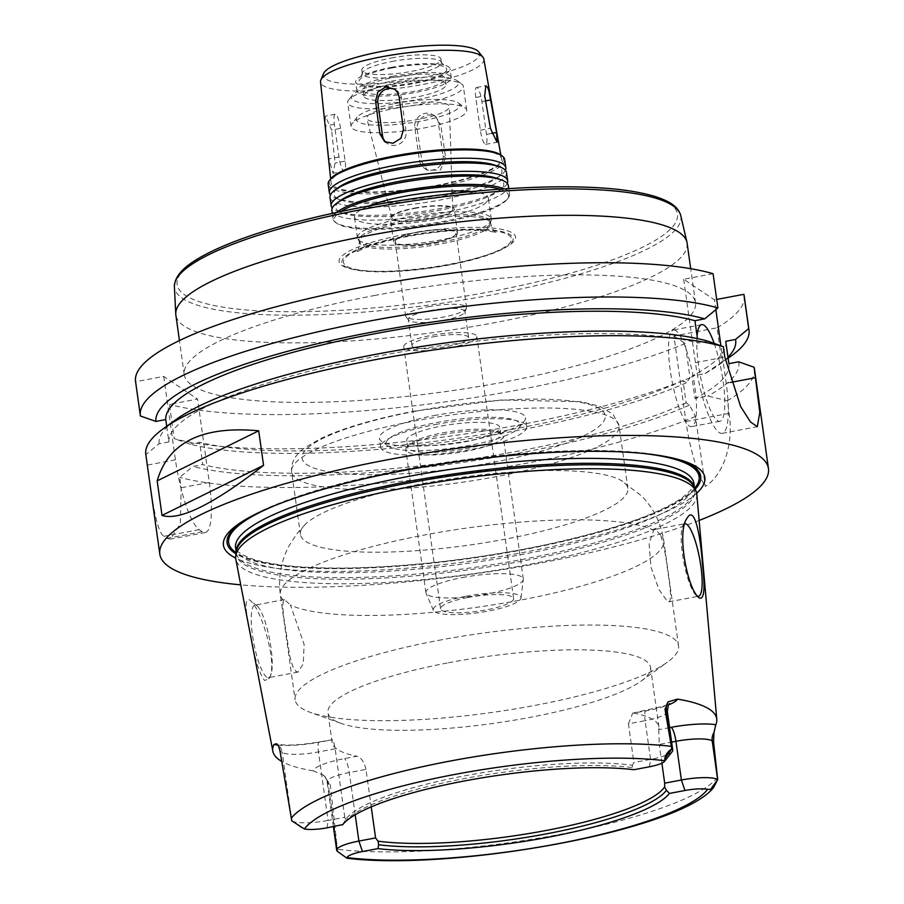 <?xml version="1.0" encoding="UTF-8"?>
<svg xmlns="http://www.w3.org/2000/svg" width="904" height="904" viewBox="0 0 904 904"><rect width="100%" height="100%" fill="white"/><g stroke="black" fill="none" stroke-linecap="round" stroke-linejoin="round"><path stroke-width="0.68" stroke-dasharray="4.52 3.39" d="M395.274 89.632A12.294 11.718 123.8 0 1 396.506 90.355A12.294 11.718 123.8 0 1 401.455 98.333L406.054 131.091A12.294 11.718 123.8 0 1 400.495 143.363A12.294 11.718 123.8 0 1 387.432 143.533A12.294 11.718 123.8 0 1 386.064 142.459M340.525 128.379A12.294 2.701 79.3 0 0 335.158 114.243A12.294 2.701 79.3 0 0 334.367 124.255L338.966 157.013A12.294 2.701 79.3 0 0 344.334 171.15A12.294 2.701 79.3 0 0 345.125 161.138L340.525 128.379L331.598 130.063L325.44 116.277L325.067 121.498L328.909 158.923L333.056 173.285L335.068 163.036L331.598 130.063M438.395 123.068A12.294 11.718 -56.2 0 0 433.445 115.079A12.294 11.718 -56.2 0 0 420.394 115.26A12.294 11.718 -56.2 0 0 414.834 127.532L419.433 160.29A12.294 11.718 -56.2 0 0 424.371 168.268A12.294 11.718 -56.2 0 0 437.434 168.099A12.294 11.718 -56.2 0 0 442.994 155.827L438.395 123.068L440.723 124.628L435.818 116.672L431.988 115.057L427.389 115.023L422.993 116.763L419.479 120.017L417.422 124.311L417.151 129.023L422.066 162.042L427.208 170.167L440.372 170.042L445.627 157.578L440.723 124.628M475.753 97.485A12.294 2.701 -100.7 0 1 476.544 87.473A12.294 2.701 -100.7 0 1 481.911 101.61L486.521 134.368A12.294 2.701 -100.7 0 1 485.731 144.38A12.294 2.701 -100.7 0 1 480.363 130.244L475.753 97.485L484.68 95.801M449.514 347.814A36.883 7.605 -8 0 1 403.76 346.763A36.883 7.605 -8 0 1 431.05 335.452A36.883 7.605 -8 0 1 476.803 336.503A36.883 7.605 -8 0 1 449.514 347.814M433.129 336.842A28.578 5.887 -8 0 1 468.588 337.655A28.578 5.887 -8 0 1 441.107 347.464A28.578 5.887 -8 0 1 411.975 345.611A28.578 5.887 -8 0 1 433.129 336.842M405.817 236.012A86.49 17.831 -8 0 1 493.381 230.147A86.49 17.831 -8 0 1 504.997 247.752A86.49 17.831 -8 0 1 429.954 268.16A86.49 17.831 -8 0 1 352.187 269.222A86.49 17.831 -8 0 1 405.817 236.012M408.111 219.898A66.376 13.684 -8 0 1 490.476 221.785A66.376 13.684 -8 0 1 490.341 223.164A66.376 13.684 -8 0 1 426.643 244.577A66.376 13.684 -8 0 1 359.509 241.549A66.376 13.684 -8 0 1 359.001 240.261A66.376 13.684 -8 0 1 408.111 219.898M407.444 217.141A67.608 13.933 -8 0 1 491.324 219.062A67.608 13.933 -8 0 1 491.2 220.463A67.608 13.933 -8 0 1 426.315 242.272A67.608 13.933 -8 0 1 357.939 239.198A67.608 13.933 -8 0 1 357.43 237.888A67.608 13.933 -8 0 1 407.444 217.141M471.56 191.558A67.608 13.933 -8 0 1 488.397 198.213A67.608 13.933 -8 0 1 423.388 221.435A67.608 13.933 -8 0 1 354.492 217.039A67.608 13.933 -8 0 1 368.855 205.988M499.968 189.162A87.891 18.114 -8 0 1 507.065 199.456A87.891 18.114 -8 0 1 423.976 225.571A87.891 18.114 -8 0 1 336.898 223.367A87.891 18.114 -8 0 1 340.876 211.525M504.116 188.879A89.123 18.374 -8 0 1 509.54 194.032A89.123 18.374 -8 0 1 508.093 198.145A89.123 18.374 -8 0 1 423.84 224.633A89.123 18.374 -8 0 1 335.542 222.395A89.123 18.374 -8 0 1 333.022 218.836A89.123 18.374 -8 0 1 336.819 212.395M508.364 185.693A89.123 18.374 -8 0 1 422.665 216.293A89.123 18.374 -8 0 1 331.858 210.508M497.132 178.393A84.863 17.492 -8 0 1 498.906 191.038A84.863 17.492 -8 0 1 422.213 213.039A84.863 17.492 -8 0 1 342.424 213.039A84.863 17.492 -8 0 1 340.65 200.394M507.268 183.422A89.123 18.374 -8 0 1 502.545 188.427A89.123 18.374 -8 0 1 421.998 211.525A89.123 18.374 -8 0 1 338.209 211.525A89.123 18.374 -8 0 1 332.276 208.01M506.522 172.596A89.123 18.374 -8 0 1 420.823 203.185A89.123 18.374 -8 0 1 330.017 197.4M495.29 165.296A84.863 17.492 -8 0 1 497.064 177.941A84.863 17.492 -8 0 1 420.371 199.942A84.863 17.492 -8 0 1 340.582 199.931A84.863 17.492 -8 0 1 338.808 187.286M505.426 170.314A89.123 18.374 -8 0 1 500.703 175.319A89.123 18.374 -8 0 1 420.157 198.428A89.123 18.374 -8 0 1 336.367 198.417A89.123 18.374 -8 0 1 330.435 194.914M504.681 159.488A89.123 18.374 -8 0 1 418.981 190.089A89.123 18.374 -8 0 1 328.175 184.292M501.449 158.595L500.805 154.957A87.891 18.114 -8 0 1 418.778 188.642A87.891 18.114 -8 0 1 330.649 178.879L331.033 182.552A86.049 17.741 -8 0 1 394.709 156.279A86.049 17.741 -8 0 1 501.449 158.595A86.049 17.741 -8 0 1 418.733 188.269A86.049 17.741 -8 0 1 331.033 182.552M483.821 59.054A82.445 16.995 -8 0 1 404.563 87.473A82.445 16.995 -8 0 1 320.547 81.993M478.634 51.833A78.897 16.261 -8 0 1 403.625 80.795A78.897 16.261 -8 0 1 323.542 73.631M391.353 57.992A39.945 8.238 -8 0 1 440.926 59.133A39.945 8.238 -8 0 1 402.506 72.851A39.945 8.238 -8 0 1 361.803 70.252A39.945 8.238 -8 0 1 391.353 57.992M391.85 61.495A39.945 8.238 -8 0 1 440.982 61.675A39.945 8.238 -8 0 1 441.412 62.636A39.945 8.238 -8 0 1 403.003 76.343A39.945 8.238 -8 0 1 362.289 73.755A39.945 8.238 -8 0 1 362.447 72.715A39.945 8.238 -8 0 1 391.85 61.495M391.782 67.992A44.251 9.119 -8 0 1 446.214 68.195A44.251 9.119 -8 0 1 404.133 84.445A44.251 9.119 -8 0 1 359.216 80.422A44.251 9.119 -8 0 1 391.782 67.992M390.935 67.427A47.629 9.82 -8 0 1 450.034 68.783A47.629 9.82 -8 0 1 404.235 85.134A47.629 9.82 -8 0 1 355.701 82.038A47.629 9.82 -8 0 1 390.935 67.427M392.189 76.354A47.629 9.82 -8 0 1 451.288 77.71A47.629 9.82 -8 0 1 405.489 94.072A47.629 9.82 -8 0 1 356.956 90.976A47.629 9.82 -8 0 1 392.189 76.354M393.737 77.394A41.482 8.554 -8 0 1 445.209 78.569A41.482 8.554 -8 0 1 405.308 92.818A41.482 8.554 -8 0 1 363.035 90.117A41.482 8.554 -8 0 1 393.737 77.394M394.573 83.349A41.482 8.554 -8 0 1 446.045 84.524A41.482 8.554 -8 0 1 406.145 98.773A41.482 8.554 -8 0 1 363.871 96.073A41.482 8.554 -8 0 1 394.573 83.349M391.409 81.236A54.082 11.153 -8 0 1 456.995 80.614A54.082 11.153 -8 0 1 406.506 101.338A54.082 11.153 -8 0 1 352.277 95.338A54.082 11.153 -8 0 1 391.409 81.236M390.923 84.682A58.387 12.034 -8 0 1 461.718 84.015A58.387 12.034 -8 0 1 463.368 86.343A58.387 12.034 -8 0 1 407.218 106.389A58.387 12.034 -8 0 1 347.724 102.593A58.387 12.034 -8 0 1 348.673 99.903A58.387 12.034 -8 0 1 390.923 84.682M394.268 108.503A58.387 12.034 -8 0 1 465.063 107.836A58.387 12.034 -8 0 1 466.713 110.164A58.387 12.034 -8 0 1 410.574 130.21A58.387 12.034 -8 0 1 351.068 126.413A58.387 12.034 -8 0 1 352.018 123.724A58.387 12.034 -8 0 1 394.268 108.503M394.969 103.576A52.24 10.769 -8 0 1 458.317 102.977A52.24 10.769 -8 0 1 409.557 123A52.24 10.769 -8 0 1 357.17 117.192A52.24 10.769 -8 0 1 394.969 103.576M397.613 105.35A41.697 8.599 -8 0 1 449.367 106.717A41.697 8.599 -8 0 1 409.252 120.853A41.697 8.599 -8 0 1 366.798 118.322A41.697 8.599 -8 0 1 397.613 105.35M414.586 208.428A30.747 6.339 -8 0 1 452.746 209.445A30.747 6.339 -8 0 1 423.162 219.864A30.747 6.339 -8 0 1 391.861 218A30.747 6.339 -8 0 1 414.586 208.428M414.201 208.169A32.273 6.656 -8 0 1 454.237 209.095A32.273 6.656 -8 0 1 423.208 220.169A32.273 6.656 -8 0 1 390.336 218.079A32.273 6.656 -8 0 1 414.201 208.169M417.558 232A32.273 6.656 -8 0 1 457.582 232.916A32.273 6.656 -8 0 1 426.564 243.99A32.273 6.656 -8 0 1 393.681 241.899A32.273 6.656 -8 0 1 417.558 232M417.942 232.249A30.736 6.339 -8 0 1 456.068 233.13A30.736 6.339 -8 0 1 426.518 243.684A30.736 6.339 -8 0 1 395.206 241.684A30.736 6.339 -8 0 1 417.942 232.249M428.406 306.705A30.736 6.339 -8 0 1 466.532 307.575A30.736 6.339 -8 0 1 466.407 308.366A30.736 6.339 -8 0 1 436.982 318.129A30.736 6.339 -8 0 1 405.998 316.863A30.736 6.339 -8 0 1 405.659 316.129A30.736 6.339 -8 0 1 428.406 306.705M429.445 310.671A28.578 5.887 -8 0 1 464.905 311.484A28.578 5.887 -8 0 1 464.792 312.23A28.578 5.887 -8 0 1 437.423 321.293A28.578 5.887 -8 0 1 408.608 320.118A28.578 5.887 -8 0 1 408.303 319.44A28.578 5.887 -8 0 1 429.445 310.671M687.119 243.165A258.148 53.223 -8 0 1 438.903 331.802A258.148 53.223 -8 0 1 175.862 315.021M375.216 295.371A258.148 53.223 172 0 0 184.235 374.584A258.148 53.223 172 0 0 447.265 391.353A258.148 53.223 172 0 0 695.492 302.727A258.148 53.223 172 0 0 375.216 295.371M404.992 234.373A89.123 18.374 -8 0 1 495.222 228.339A89.123 18.374 -8 0 1 507.2 246.476A89.123 18.374 -8 0 1 429.863 267.516A89.123 18.374 -8 0 1 349.735 268.601A89.123 18.374 -8 0 1 404.992 234.373M684.893 523.755A36.883 8.102 79.3 0 0 684.791 523.766A36.883 8.102 79.3 0 0 683.029 525.292A36.883 8.102 79.3 0 0 683.695 561.508A36.883 8.102 79.3 0 0 696.317 595.476A36.883 8.102 79.3 0 0 696.679 595.736A36.883 8.102 79.3 0 0 697.673 596.211M660.632 534.931L655.231 529.371L653.637 530.241L649.14 543.609L650.891 566.921L658.88 589.419L667.288 601.307L668.971 601.827L669.943 601.036L670.655 595.533L669.83 585.521L665.977 558.141L663.559 544.999L660.632 534.931A193.603 39.912 -8 0 1 663.762 540.682A193.603 39.912 -8 0 1 506.07 602.708A193.603 39.912 -8 0 1 290.455 605.013L304.117 644.371L303.269 663.762L298.128 672.034L296.139 671.582L292.715 666.384L289.834 656.417L283.562 615.895L282.726 605.883L283.438 600.369L284.432 599.578L290.455 605.013M422.733 483.651A165.33 34.081 -8 0 1 620.551 480.126A165.33 34.081 -8 0 1 627.862 488.363A165.33 34.081 -8 0 1 493.2 541.327A165.33 34.081 -8 0 1 309.066 543.293A165.33 34.081 -8 0 1 300.411 534.377A165.33 34.081 -8 0 1 305.168 524.456A165.33 34.081 -8 0 1 422.733 483.651M250.397 633.501C254.397 657.637 259.132 673.299 264.578 680.509L268.793 678.847C278.669 666.892 261.425 607.409 249.493 599.861C244.668 597.815 244.973 609.025 250.397 633.501M266.748 677.141A36.883 8.102 -100.7 0 1 253.075 639.06A36.883 8.102 -100.7 0 1 254.871 605.171A36.883 8.102 -100.7 0 1 257.064 605.94A36.883 8.102 -100.7 0 1 269.697 639.896A36.883 8.102 -100.7 0 1 270.352 676.124A36.883 8.102 -100.7 0 1 268.59 677.638A36.883 8.102 -100.7 0 1 266.748 677.141M438.35 640.405A193.603 39.912 -8 0 1 678.554 645.919A193.603 39.912 -8 0 1 667.367 662.203A193.603 39.912 -8 0 1 492.386 712.397A193.603 39.912 -8 0 1 310.354 712.375A193.603 39.912 -8 0 1 295.111 699.809A193.603 39.912 -8 0 1 438.35 640.405M346.966 858.235L337.655 851.534L328.039 783.045A29.99 6.181 -8 0 1 327.078 781.779A29.99 6.181 -8 0 1 327.112 781.248A29.99 6.181 -8 0 1 349.272 772.581L365.962 769.417L371.228 806.854M448.463 662.756A162.878 33.572 -8 0 1 650.541 667.389A162.878 33.572 -8 0 1 641.128 681.085A162.878 33.572 -8 0 1 493.923 723.313A162.878 33.572 -8 0 1 340.785 723.302A162.878 33.572 -8 0 1 327.96 712.725A162.878 33.572 -8 0 1 448.463 662.756M342.503 824.889L345.656 819.51A162.878 33.572 -8 0 1 464.362 775.892A162.878 33.572 -8 0 1 632.291 765.236L632.495 767.586L634.032 769.699M672.271 751.563A29.99 6.181 -8 0 1 650.564 759.383L645.128 720.669L628.438 723.821L633.874 762.535L632.291 765.236M628.438 723.821L632.676 713.154L646.529 710.815A42.285 8.712 172 0 0 668.632 704.826M669.593 727.63L658.767 729.675A162.878 33.572 172 0 0 658.914 726.929A162.878 33.572 172 0 0 634.099 713.166M658.767 729.675L659.253 744.455L671.627 742.116M661.886 763.168L659.253 744.455M365.962 769.417C364.267 761.993 361.261 757.608 356.944 756.252L344.514 758.603A42.285 8.712 172 0 0 313.281 770.829L323.564 775.372L330.254 784.536L328.039 783.045A12.294 11.718 123.8 0 0 323.09 775.067A12.294 11.718 123.8 0 0 322.129 774.491M345.656 819.51L344.774 817.272L328.084 820.436L318.457 751.947A12.294 2.701 -100.7 0 1 319.248 741.924A12.294 2.701 -100.7 0 1 319.858 742.094L332.288 739.743A162.878 33.572 172 0 0 332.141 742.489A162.878 33.572 172 0 0 356.944 756.252M344.774 817.272L335.147 748.783C333.881 741.653 332.932 738.636 332.288 739.743L319.248 741.924C300.874 745.032 287.099 745.834 277.957 744.331L277.245 744.376A12.294 11.718 -56.2 0 0 276.963 744.195M327.022 827.827L328.084 820.436A29.99 6.181 -8 0 1 291.822 820.855L291.777 820.821M337.7 851.568L330.254 784.536M649.513 766.761L650.564 759.383L633.874 762.535M344.752 822.075A164.652 33.945 -8 0 1 345.181 821.499A164.652 33.945 -8 0 1 465.549 778.344A164.652 33.945 -8 0 1 632.495 767.586M313.281 770.829A222.802 45.934 -8 0 1 281.72 761.405M696.814 494.364A232.791 47.991 -8 0 1 472.905 573.78A232.791 47.991 -8 0 1 235.786 559.158M673.921 335.983L685.209 343.531L690.023 377.793L686.385 382.754L683.006 380.494L686.136 402.834L689.515 405.094L695.458 416.473L705.301 486.465C722.432 475.606 733.946 446.282 729.132 413.343L727.358 400.743L707.866 396.042L694.939 398.494L691.809 376.154L704.724 373.714L721.923 362.063L717.109 327.802L673.921 335.983L685.944 421.524A61.461 13.515 79.3 0 0 705.301 486.465M744.184 295.879A307.315 63.359 -8 0 1 717.109 327.802M731.234 355.984A307.315 63.359 -8 0 1 721.923 362.063M690.023 377.793A307.315 63.359 -8 0 1 174.269 438.655L169.455 404.393L197.58 399.071L163.714 376.403L135.589 381.725L140.402 415.987M685.209 343.531A307.315 63.359 -8 0 1 169.455 404.393M727.98 357.204A292.704 60.342 -8 0 1 718.759 364.967A292.704 60.342 -8 0 1 704.724 373.714M686.385 382.754A292.704 60.342 -8 0 1 189.795 444.113L174.269 438.655M725.799 341.746A282.726 58.285 -8 0 1 691.809 376.154M683.006 380.494A282.726 58.285 -8 0 1 199.626 442.248L189.795 444.113M728.873 363.645A282.726 58.285 -8 0 1 728.94 364.075A282.726 58.285 -8 0 1 694.939 398.494M686.136 402.834A282.726 58.285 -8 0 1 202.767 464.577L199.626 442.248M738.658 361.792A292.704 60.342 -8 0 1 707.866 396.042M689.515 405.094A292.704 60.342 -8 0 1 192.925 466.441L202.767 464.577M754.433 368.832A307.315 63.359 -8 0 1 727.358 400.743M699.131 520.433A307.315 63.359 -8 0 1 240.746 584.854M166.698 426.259L168.901 441.909L159.059 443.774L145.838 454.667A307.315 63.359 -8 0 1 145.793 454.362M145.838 454.667L147.307 465.108C151.748 496.85 156.222 531.462 163.906 536.321A307.315 63.359 172 0 0 166.991 538.377L170.562 539.1L180.348 523.461L181.173 487.776L179.704 477.335L192.925 466.441M695.458 416.473A307.315 63.359 -8 0 1 179.704 477.335M163.714 376.403L175.432 459.774A61.461 13.515 79.3 0 0 199.196 529.642L202.281 531.699A61.461 13.515 79.3 0 0 205.344 532.535A61.461 13.515 79.3 0 0 209.299 482.453L197.58 399.071M675.819 330.661A49.166 10.814 79.3 0 0 673.367 329.994A49.166 10.814 79.3 0 0 671.898 380.324A49.166 10.814 79.3 0 0 691.662 426.62A49.166 10.814 79.3 0 0 694.046 381.443A49.166 10.814 79.3 0 0 675.819 330.661M714.183 343.407A49.166 10.814 -100.7 0 1 724.432 393.376A49.166 10.814 -100.7 0 1 719.946 421.264A49.166 10.814 -100.7 0 1 703.674 390.37A49.166 10.814 -100.7 0 1 697.074 335.825M713.075 273.709L683.684 279.268L714.465 299.879L716.702 299.461M683.684 279.268L695.402 362.651A61.461 13.515 79.3 0 0 722.228 433.344A61.461 13.515 79.3 0 0 726.194 383.262L720.929 345.791M715.844 309.665L714.465 299.879M707.877 341.181L698.091 343.034L697.47 338.616M467.876 597.499A36.883 7.605 -8 0 1 513.63 598.55A36.883 7.605 -8 0 1 478.171 611.217A36.883 7.605 -8 0 1 440.587 608.821A36.883 7.605 -8 0 1 467.876 597.499M466.023 596.256A44.285 9.13 -8 0 1 520.964 598.041A44.285 9.13 -8 0 1 478.385 612.72A44.285 9.13 -8 0 1 433.4 610.347A44.285 9.13 -8 0 1 466.023 596.256M462.283 577.577A49.166 10.136 -8 0 1 523.292 578.978A49.166 10.136 -8 0 1 523.292 579.543A49.166 10.136 -8 0 1 476.012 595.849A49.166 10.136 -8 0 1 426.066 593.205A49.166 10.136 -8 0 1 425.908 592.662A49.166 10.136 -8 0 1 462.283 577.577M442.192 434.632A49.166 10.136 -8 0 1 501.776 434.044A49.166 10.136 -8 0 1 503.2 436.033A49.166 10.136 -8 0 1 455.921 452.915A49.166 10.136 -8 0 1 405.817 449.717A49.166 10.136 -8 0 1 406.642 447.423A49.166 10.136 -8 0 1 442.192 434.632M442.451 432.937A47.019 9.695 -8 0 1 499.415 432.383A47.019 9.695 -8 0 1 500.782 434.282A47.019 9.695 -8 0 1 455.571 450.418A47.019 9.695 -8 0 1 407.659 447.367A47.019 9.695 -8 0 1 408.45 445.163A47.019 9.695 -8 0 1 442.451 432.937M441.48 426.066A47.019 9.695 -8 0 1 499.822 427.4A47.019 9.695 -8 0 1 454.599 443.548A47.019 9.695 -8 0 1 406.698 440.485A47.019 9.695 -8 0 1 441.48 426.066M436.327 422.609A67.608 13.933 -8 0 1 519.111 427.66A67.608 13.933 -8 0 1 455.198 447.751A67.608 13.933 -8 0 1 388.212 446.056A67.608 13.933 -8 0 1 436.327 422.609M433.943 415.625A73.755 15.21 -8 0 1 525.461 417.727A73.755 15.21 -8 0 1 524.263 421.128A73.755 15.21 -8 0 1 454.531 443.05A73.755 15.21 -8 0 1 381.465 441.197A73.755 15.21 -8 0 1 379.386 438.259A73.755 15.21 -8 0 1 433.943 415.625M435.197 424.552A73.755 15.21 -8 0 1 526.716 426.654A73.755 15.21 -8 0 1 455.785 451.977A73.755 15.21 -8 0 1 380.64 447.186A73.755 15.21 -8 0 1 435.197 424.552M247.922 518.173A239.131 49.302 -8 0 1 249.527 517.212A239.131 49.302 -8 0 1 403.998 469.492A239.131 49.302 -8 0 1 672.045 457.842A239.131 49.302 -8 0 1 673.853 458.305M695.165 489.267A239.131 49.302 -8 0 1 470.747 558.401A239.131 49.302 -8 0 1 235.967 553.802M696.656 493.279A243.086 50.115 -8 0 1 471.108 561A243.086 50.115 -8 0 1 235.639 558.062M159.059 443.774A292.704 60.342 -8 0 1 176.031 419.546M168.901 441.909A282.726 58.285 -8 0 1 381.183 355.453A282.726 58.285 -8 0 1 698.091 343.034M401.455 98.333L399.116 96.773M406.054 131.091L403.421 129.328M334.367 124.255L325.451 125.95M338.966 157.013L328.909 158.923M345.125 161.138L335.068 163.036M414.834 127.532L417.162 129.091M419.433 160.29L422.066 162.042M442.994 155.827L445.627 157.578M481.911 101.61L485.584 100.909M486.521 134.368L491.708 133.385M480.363 130.244L490.42 128.334M406.235 236.294A84.818 17.481 -8 0 1 508.5 244.295A84.818 17.481 -8 0 1 367.691 270.951A84.818 17.481 -8 0 1 406.235 236.294M408.337 221.514A66.376 13.684 -8 0 1 490.702 223.401A66.376 13.684 -8 0 1 426.869 246.193A66.376 13.684 -8 0 1 359.227 241.876A66.376 13.684 -8 0 1 408.337 221.514M680.723 215.491A255.696 52.714 -8 0 1 435.027 304.241A255.696 52.714 -8 0 1 174.382 286.658M364.041 206.959A252.634 52.082 -8 0 1 668.655 230.791A252.634 52.082 -8 0 1 249.233 310.208A252.634 52.082 -8 0 1 364.041 206.959M283.46 600.335A193.603 39.912 -8 0 1 280.319 594.572A193.603 39.912 -8 0 1 423.558 535.168A193.603 39.912 -8 0 1 653.637 530.241M355.204 814.764L349.272 772.581A12.294 2.701 79.3 0 0 344.514 758.603M301.122 827.544L291.822 820.855L282.195 752.365L279.969 750.874M335.147 748.783L318.457 751.947A29.99 6.181 -8 0 1 285.867 753.642A29.99 6.181 -8 0 1 282.195 752.365A12.294 11.718 -56.2 0 0 277.245 744.376L276.884 744.128M717.584 777.395A218.779 45.098 -8 0 1 559.192 834.516A218.779 45.098 -8 0 1 337.599 849.331M667.321 711.459A29.99 6.181 -8 0 1 667.141 712.363A29.99 6.181 -8 0 1 645.128 720.669A12.294 2.701 -100.7 0 1 645.919 710.646A12.294 2.701 -100.7 0 1 646.529 710.815M277.788 745.043A42.285 8.712 172 0 0 319.858 742.094M685.944 421.524L729.132 413.343M199.196 529.642L163.906 536.321M175.432 459.774L147.307 465.108M202.281 531.699L166.991 538.377M209.299 482.453L181.173 487.776M726.194 383.262L730.658 382.415M695.402 362.651L724.805 357.08M415.343 411.263A153.047 31.55 -8 0 1 599.872 425.705A153.047 31.55 -8 0 1 345.803 473.809A153.047 31.55 -8 0 1 415.343 411.263M413.942 421.117A165.33 34.081 -8 0 1 619.07 425.829A165.33 34.081 -8 0 1 460.091 482.589A165.33 34.081 -8 0 1 291.619 471.843A165.33 34.081 -8 0 1 413.942 421.117M694.464 487.651A231.413 47.709 -8 0 1 694.577 488.273L694.249 487.166A231.616 47.754 -8 0 1 472.283 569.305A231.616 47.754 -8 0 1 236.26 551.53L236.26 552.683A231.413 47.709 -8 0 1 236.193 552.05M694.498 487.719L694.577 488.273A231.413 47.709 -8 0 1 472.057 567.712A231.413 47.709 -8 0 1 236.26 552.683L236.181 552.129M693.876 483.335A231.413 47.709 -8 0 1 471.357 562.785A231.413 47.709 -8 0 1 235.571 547.745C235.074 550.513 240.249 554.107 251.097 558.525C270.556 565.136 301.71 568.311 344.548 568.051C407.331 567.091 473.041 559.61 541.665 545.632C609.545 531.055 656.259 515.19 681.819 498.047C691.933 489.629 695.956 484.725 693.876 483.335M275.268 505.381A237.549 48.974 -8 0 1 404.393 469.752A237.549 48.974 -8 0 1 644.043 453.559M694.701 488.194A237.549 48.974 -8 0 1 470.701 558.084A237.549 48.974 -8 0 1 236.113 552.649M396.506 90.355L394.133 88.761M387.432 143.533L384.607 141.645M335.158 114.243L325.813 116.006M344.334 171.15L333.056 173.285M433.445 115.079L435.818 116.672M424.371 168.268L427.208 170.167M476.544 87.473L485.889 85.699M485.731 144.38L497.008 142.244M490.476 221.785L490.702 223.401C492.16 228.576 494.092 231.729 496.499 232.87C497.234 233.379 496.172 231.153 475.843 230.204C455.424 229.774 432.53 231.887 407.15 236.543C382.302 241.605 365.804 246.634 357.656 251.617L356.266 252.578C358.266 250.826 359.25 247.255 359.227 241.876L359.001 240.261M490.341 223.164L491.2 220.463M359.509 241.549L357.939 239.198M491.324 219.062L488.397 198.213M357.43 237.888L354.492 217.039M507.065 199.456L508.093 198.145M336.898 223.367L335.542 222.395M509.54 194.032L508.771 188.586M333.022 218.836L332.265 213.389M498.906 191.038L502.545 188.427M342.424 213.039L338.209 211.525M497.064 177.941L500.703 175.319M340.582 199.931L336.367 198.417M441.412 62.636L440.926 59.133M362.289 73.755L361.803 70.252M362.447 72.715L359.216 80.422M440.982 61.675L446.214 68.195M451.288 77.71L450.034 68.783M356.956 90.976L355.701 82.038M446.045 84.524L445.209 78.569M363.871 96.073L363.035 90.117M352.277 95.338L348.673 99.903M456.995 80.614L461.718 84.015M466.713 110.164L463.368 86.343M351.068 126.413L347.724 102.593M357.17 117.192L352.018 123.724M458.317 102.977L465.063 107.836M452.746 209.445L449.367 106.717M391.861 218L366.798 118.322M457.582 232.916L454.237 209.095M393.681 241.899L390.336 218.079M466.532 307.575L456.068 233.13M405.659 316.129L395.206 241.684M464.792 312.23L466.407 308.366M408.608 320.118L405.998 316.863M468.588 337.655L464.905 311.484M411.975 345.611L408.303 319.44M695.492 302.727L690.712 268.691M184.235 374.584L179.444 340.537M504.997 247.752L507.2 246.476M352.187 269.222L349.735 268.601M696.317 595.476L699.267 597.838M683.029 525.292L687.085 518.207M668.971 601.838L698.521 596.233M655.231 529.371L684.791 523.766M678.554 645.919L663.762 540.682C661.027 523.201 653.694 508.319 641.761 496.07L620.551 480.126M305.168 524.456L296.794 533.868L288.986 545.971C281.031 560.966 278.138 577.159 280.319 594.572L295.111 699.809M257.064 605.94L249.493 599.861M270.352 676.124L268.793 678.847M284.432 599.578L254.871 605.171M298.128 672.045L268.59 677.638M333.384 826.618L327.078 781.779C325.53 777.316 324.197 775.078 323.09 775.067L323.564 775.383M658.914 726.929L650.541 667.389M332.141 742.489L327.96 712.725M345.181 821.499L342.616 824.764M632.676 713.154L663.818 706.047L669.887 703.312M718.759 364.967L728.127 358.221M205.344 532.535L170.573 539.112M701.651 324.638L673.367 329.994M719.946 421.264L691.662 426.62M722.228 433.344L757.315 426.699M513.63 598.55L476.803 336.503M440.587 608.821L403.76 346.763M520.964 598.041L523.292 579.543M433.4 610.347L426.066 593.205M523.292 578.978L503.2 436.033M425.908 592.662L405.817 449.717M408.45 445.163L406.642 447.423M499.415 432.383L501.776 434.044M500.782 434.282L499.822 427.4M407.659 447.367L406.698 440.485M519.111 427.66L524.263 421.128M388.212 446.056L381.465 441.197M526.716 426.654L525.461 417.727M380.64 447.186L379.386 438.259M627.862 488.363L619.07 425.829L613.149 414.326L599.747 406.303L581.227 401.692L501.098 399.997L414.733 411.094C375.397 418.62 344.266 427.648 321.349 438.214L304.829 447.751C295.201 454.588 290.805 462.611 291.619 471.843L300.411 534.377M641.128 681.085L667.367 662.203M340.785 723.302L310.354 712.375M249.527 517.212L246.238 519.133M672.045 457.842L675.74 458.769"/><path stroke-width="1.36" d="M386.064 142.459A12.294 11.718 123.8 0 1 382.494 135.555L377.883 102.796A12.294 11.718 123.8 0 1 382.844 90.954A12.294 11.718 123.8 0 1 395.274 89.632M375.555 101.237L377.782 92.14L385.545 87.01L394.426 88.965L397.568 92.355L399.116 96.717L403.421 129.328L400.969 138.278L392.991 143.25L384.607 141.645L379.861 133.792L375.555 101.237L377.883 102.796M484.68 95.801L485.889 85.699L487.742 87.564L488.883 90.841L496.578 132.459L497.008 142.244L490.42 128.334L484.68 95.801M368.855 205.988A67.608 13.933 -8 0 1 404.517 196.292A67.608 13.933 -8 0 1 471.56 191.558M340.876 211.525A87.891 18.114 -8 0 1 399.432 192.891A87.891 18.114 -8 0 1 499.968 189.162M336.819 212.395A89.123 18.374 -8 0 1 398.958 191.49A89.123 18.374 -8 0 1 504.116 188.879M332.265 213.389L331.858 210.508A89.123 18.374 -8 0 1 337.011 203.004A89.123 18.374 -8 0 1 397.794 183.162A89.123 18.374 -8 0 1 501.347 179.907A89.123 18.374 -8 0 1 508.364 185.693L508.771 188.586M337.011 203.004L340.65 200.394A84.863 17.492 -8 0 1 398.517 181.489A84.863 17.492 -8 0 1 497.132 178.393L501.347 179.907M332.276 208.01A89.123 18.374 -8 0 1 331.192 205.739A89.123 18.374 -8 0 1 397.116 178.393A89.123 18.374 -8 0 1 507.698 180.936A89.123 18.374 -8 0 1 507.268 183.422M331.192 205.739L330.017 197.4A89.123 18.374 -8 0 1 335.169 189.908A89.123 18.374 -8 0 1 395.952 170.054A89.123 18.374 -8 0 1 499.505 166.811A89.123 18.374 -8 0 1 506.522 172.596L507.698 180.936M335.169 189.908L338.808 187.286A84.863 17.492 -8 0 1 396.675 168.381A84.863 17.492 -8 0 1 495.29 165.296L499.505 166.811M330.435 194.914A89.123 18.374 -8 0 1 329.35 192.631A89.123 18.374 -8 0 1 395.274 165.285A89.123 18.374 -8 0 1 505.856 167.828A89.123 18.374 -8 0 1 505.426 170.314M329.35 192.631L328.175 184.292A89.123 18.374 -8 0 1 329.61 180.19A89.123 18.374 -8 0 1 394.11 156.957A89.123 18.374 -8 0 1 502.161 155.94A89.123 18.374 -8 0 1 504.681 159.488L505.856 167.828M320.875 79.993A82.445 16.995 -8 0 1 381.544 56.828A82.445 16.995 -8 0 1 482.939 57.212L478.634 51.833A78.897 16.261 -8 0 0 381.601 51.46A78.897 16.261 -8 0 0 323.542 73.631L320.875 79.993A82.445 16.995 -8 0 0 320.547 81.993L330.649 178.879A87.891 18.114 -8 0 1 394.246 155.963A87.891 18.114 -8 0 1 500.816 154.968L502.161 155.94M482.939 57.212A82.445 16.995 -8 0 1 483.821 59.054L500.805 154.957M179.444 340.537L175.862 315.021A258.148 53.223 -8 0 1 175.772 314.05A258.148 53.223 -8 0 1 366.843 235.82A258.148 53.223 -8 0 1 686.95 242.204A258.148 53.223 -8 0 1 687.119 243.165L690.712 268.691M702.498 564.469C705.21 588.052 704.261 599.273 699.662 598.132L699.267 597.838C687.65 590.594 676.26 531.789 687.085 518.207C694.645 504.488 700.521 536.151 702.498 564.469M697.673 596.211A36.883 8.102 79.3 0 0 698.521 596.233A36.883 8.102 79.3 0 0 699.662 558.717A36.883 8.102 79.3 0 0 684.893 523.755M375.589 837.906L378.019 841.161L378.64 844.765L377.94 848.619L362.459 851.545A20.769 4.283 172 0 0 347.102 857.591L346.966 858.235L337.655 851.534A29.99 6.181 -8 0 1 337.554 851.466A29.99 6.181 -8 0 1 336.706 850.269A29.99 6.181 -8 0 1 358.899 841.07L375.589 837.906L371.228 806.854M707.606 789.328A20.769 4.283 172 0 0 684.949 790.491L669.468 793.418L666.395 790.288L664.643 786.898L664.689 783.169L681.379 780.005A29.99 6.181 -8 0 1 717.64 779.598L713.742 787.282L710.657 789.373L707.606 789.328A206.496 42.567 -8 0 1 557.7 843.782A206.496 42.567 -8 0 1 347.102 857.591L346.966 858.235L337.554 851.466M664.689 783.169L661.886 763.168M664.643 786.898A162.878 33.572 -8 0 1 545.937 830.505A162.878 33.572 -8 0 1 378.019 841.161M666.395 790.288A164.652 33.945 -8 0 1 546.807 833.782A164.652 33.945 -8 0 1 378.64 844.765M669.468 793.418A167.726 34.578 -8 0 1 547.993 837.274A167.726 34.578 -8 0 1 377.94 848.619M276.884 744.128L276.285 743.8C277.528 743.755 278.76 746.105 279.969 750.874L291.777 820.821L304.377 828.979A20.769 4.283 172 0 0 327.022 827.827L342.752 824.572M664.869 760.727L664.813 758.693C665.276 755.134 667.593 751.857 671.762 748.874L665.005 709.29L666.361 710.194A29.99 6.181 -8 0 1 667.321 711.459L672.757 750.173A29.99 6.181 -8 0 1 672.271 751.563L664.542 761.349A20.769 4.283 172 0 0 664.869 760.727A206.496 42.567 -8 0 0 454.271 774.536A206.496 42.567 -8 0 0 304.377 828.979M710.657 789.373L717.64 779.598L712.205 740.884L713.561 741.788L717.686 779.621M342.503 824.889A167.726 34.578 -8 0 1 342.616 824.764A167.726 34.578 -8 0 1 464.26 780.988A167.726 34.578 -8 0 1 634.032 769.699L649.513 766.761A20.769 4.283 172 0 0 664.542 761.349M671.762 748.874L671.808 748.907A29.99 6.181 -8 0 1 672.757 750.173M276.963 744.195A12.294 11.718 -56.2 0 0 276.285 743.8L273.923 744.478A42.285 8.712 172 0 0 277.788 745.043M281.72 761.405A222.802 45.934 -8 0 1 272.872 751.303A222.802 45.934 -8 0 1 273.923 744.478M713.561 741.788L713.99 732.534L715.798 724.703A42.285 8.712 172 0 0 671.186 727.324L669.593 727.63M668.632 704.826A42.285 8.712 172 0 0 677.571 699.108L668.146 701.854L665.005 709.29M677.571 699.108A221.265 45.618 -8 0 1 716.782 719.279A221.265 45.618 -8 0 1 715.798 724.703M272.872 751.303L235.786 559.158A232.791 47.991 -8 0 1 235.695 555.926A232.791 47.991 -8 0 1 407.93 487.233A232.791 47.991 -8 0 1 696.012 491.234A232.791 47.991 -8 0 1 696.814 494.364L716.782 719.279M263.561 465.345C213.321 504.364 179.478 521.054 162.019 515.416L157.172 480.871C168.404 442.305 202.247 425.614 258.702 430.801L263.561 465.345L162.019 515.416M157.172 480.871L258.702 430.801M716.702 299.461L743.868 294.308A307.315 63.359 -8 0 1 744.184 295.879L748.998 330.141A307.315 63.359 -8 0 1 731.234 355.984L728.127 358.221M743.868 294.308L748.681 328.57A307.315 63.359 -8 0 1 748.998 330.141M748.681 328.57L735.517 339.463A292.704 60.342 -8 0 1 727.98 357.204M735.517 339.463L725.731 341.305A282.726 58.285 -8 0 1 725.799 341.746L728.884 363.645M725.731 341.305L728.873 363.645L738.658 361.792L754.117 367.261A307.315 63.359 -8 0 1 754.433 368.832L768.456 468.6A307.315 63.359 -8 0 1 699.131 520.433M754.117 367.261L759.789 412.416L757.303 426.688L750.489 421.965L740.613 406.495L724.805 357.08L723.336 346.65L707.877 341.181A292.704 60.342 -8 0 0 431.208 345.012A292.704 60.342 -8 0 0 176.031 419.546L163.556 428.53A307.315 63.359 -8 0 1 373.149 360.074A307.315 63.359 -8 0 1 723.336 346.65M240.746 584.854A307.315 63.359 -8 0 1 159.816 554.141A307.315 63.359 -8 0 1 387.172 459.842A307.315 63.359 -8 0 1 768.456 468.6M159.816 554.141L145.793 454.362A307.315 63.359 -8 0 1 163.556 428.53M697.47 338.616L694.95 320.705L704.736 318.852L717.9 307.959A307.315 63.359 -8 0 0 371.442 320.694A307.315 63.359 -8 0 0 140.357 415.682A307.315 63.359 -8 0 0 140.402 415.987L155.929 421.433L165.76 419.569L166.698 426.259M697.074 335.825A49.166 10.814 -100.7 0 1 701.651 324.638A49.166 10.814 -100.7 0 1 704.103 325.304A49.166 10.814 -100.7 0 1 714.183 343.407M720.929 345.791L715.844 309.665M717.9 307.959L713.075 273.709A307.315 63.359 -8 0 0 366.628 286.432A307.315 63.359 -8 0 0 135.543 381.42L140.357 415.682M673.853 458.305A239.131 49.302 -8 0 1 695.165 489.267M235.967 553.802A239.131 49.302 -8 0 1 247.922 518.173M235.639 558.062A243.086 50.115 -8 0 1 246.238 519.133A243.086 50.115 -8 0 1 403.263 470.611A243.086 50.115 -8 0 1 675.74 458.769A243.086 50.115 -8 0 1 696.656 493.279M165.76 419.569A282.726 58.285 -8 0 1 378.053 333.113A282.726 58.285 -8 0 1 694.95 320.705M155.929 421.433A292.704 60.342 -8 0 1 375.544 331.44A292.704 60.342 -8 0 1 704.736 318.852M382.494 135.555L379.861 133.792M485.584 100.909L490.838 99.915M491.708 133.385L496.578 132.459M175.772 314.05L174.382 286.658A255.696 52.714 -8 0 1 363.657 209.163A255.696 52.714 -8 0 1 680.723 215.491L686.95 242.204M362.459 851.545L358.899 841.07L355.204 814.764M291.212 818.289A218.779 45.098 -8 0 1 449.604 761.157A218.779 45.098 -8 0 1 671.197 746.342M684.949 790.491L681.379 780.005L675.943 741.291A29.99 6.181 -8 0 1 707.583 739.438A29.99 6.181 -8 0 1 712.205 740.884A12.294 11.718 123.8 0 1 713.99 732.534M671.627 742.116L675.943 741.291A12.294 2.701 79.3 0 0 671.186 727.324M664.813 758.693L671.808 748.907L666.361 710.194A12.294 11.718 -56.2 0 1 668.146 701.854M730.658 382.415L755.586 377.691M235.695 555.926L236.26 551.53A231.616 47.754 -8 0 1 407.625 483.188A231.616 47.754 -8 0 1 694.249 487.166L696.012 491.234M236.193 552.05A231.413 47.709 -8 0 1 407.467 481.674A231.413 47.709 -8 0 1 694.464 487.651M236.181 552.129L235.571 547.745A231.413 47.709 -8 0 1 406.766 476.736A231.413 47.709 -8 0 1 693.876 483.335L694.498 487.719M644.043 453.559A237.549 48.974 -8 0 1 694.701 488.194M236.113 552.649A237.549 48.974 -8 0 1 275.268 505.381M330.649 178.879L329.61 180.19M174.382 286.658C174.822 272.33 191.298 261.821 208.18 253.12C221.265 246.487 237.515 239.978 256.928 233.594C287.811 223.503 323.462 214.61 363.883 206.914C465.876 187.297 582.018 181.116 638.552 192.484C649.095 194.496 657.75 197.015 664.53 200.044C673.536 203.92 678.938 209.073 680.723 215.491M336.706 850.269L333.384 826.618M713.742 787.282C680.35 830.945 451.299 871.241 346.966 858.235M277.245 744.376L276.68 744.015M669.48 703.583L668.248 705.527L667.321 711.459"/></g></svg>

